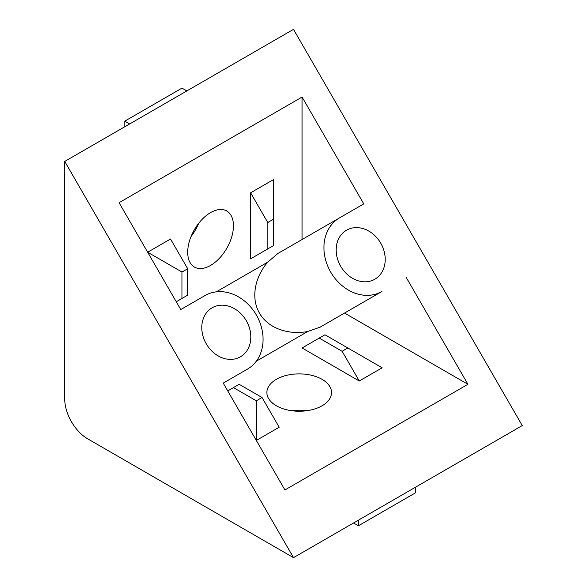 <?xml version="1.0" encoding="UTF-8"?>
<svg xmlns="http://www.w3.org/2000/svg" width="587" height="587" viewBox="0 0 587 587"><rect width="100%" height="100%" fill="white"/><g stroke="black" fill="none" stroke-linecap="round" stroke-linejoin="round"><path stroke-width="0.88" d="M210.572 265.434A32.351 18.681 120 0 0 231.711 236.928A32.351 18.681 120 0 0 226.751 211.004A32.351 18.681 120 0 0 210.572 212.604A32.351 18.681 120 0 0 189.44 241.11A32.351 18.681 120 0 0 194.4 267.034A32.351 18.681 120 0 0 210.572 265.434M198.633 223.383A32.351 18.681 -60 0 1 191.061 236.495M322.094 379.349A32.351 18.681 0 0 0 286.838 375.298A32.351 18.681 0 0 0 266.865 392.556A32.351 18.681 0 0 0 276.345 405.764A32.351 18.681 0 0 0 311.602 409.814A32.351 18.681 0 0 0 331.574 392.556A32.351 18.681 0 0 0 322.094 379.349M291.658 410.717A32.351 18.681 180 0 1 306.781 410.717M374.851 279.221A28.308 23.113 60 0 0 380.714 243.15A28.308 23.113 60 0 0 346.543 230.185A28.308 23.113 60 0 0 340.68 266.263A28.308 23.113 60 0 0 374.851 279.221M240.457 356.815A28.308 23.113 60 0 0 246.32 320.737A28.308 23.113 60 0 0 212.149 307.779A28.308 23.113 60 0 0 206.286 343.85A28.308 23.113 60 0 0 240.457 356.815M187.701 268.736L170.538 239.019L147.667 252.227L181.977 272.038L181.977 298.453L187.701 295.151L187.701 268.736L181.977 272.038M273.483 219.208L273.483 179.585L250.605 192.793L250.605 258.83L273.483 245.623L273.483 219.208L267.767 222.51L267.767 248.925L273.483 245.623M223.229 383.106L247.531 369.069L223.229 383.106L247.531 369.069L223.229 383.106L284.922 489.962L467.927 384.302L344.54 313.062L320.238 327.098L307.801 331.472C290.536 334.964 268.993 329.615 259.52 313.223C249.923 296.787 256.086 275.369 267.767 262.132L277.776 253.547L363.771 203.894L302.078 97.038L302.078 239.518M302.078 97.038L119.073 202.698L180.767 309.554L205.068 295.525A42.462 34.67 60 0 1 256.328 314.962A42.462 34.67 60 0 1 247.531 369.069M339.469 217.931L277.776 253.547L339.469 217.931A42.462 34.67 60 0 0 330.672 272.038A42.462 34.67 60 0 0 381.932 291.475L344.54 313.062M256.328 400.811L256.328 440.433L279.199 427.226L262.044 397.509L239.166 384.302L233.45 387.603L256.328 400.811L262.044 397.509M319.233 338.075L302.078 347.981L359.266 381L382.144 367.792L324.956 334.773L319.233 338.075L342.111 351.283L347.834 347.981M87.617 438.783L293.5 557.65L522.261 425.575L293.5 29.35L64.739 161.425L64.739 399.16A32.351 18.681 -120 0 0 87.617 438.783M320.238 327.098L381.932 291.475L320.238 327.098M467.927 384.302L406.233 277.446M293.5 557.65L64.739 161.425M359.266 381L342.111 351.283M250.605 258.83L267.767 248.925M267.767 222.51L250.605 192.793M129.646 123.945L124.789 121.142L124.789 126.755M186.842 90.926L181.977 88.123L124.789 121.142M353.55 522.98L358.408 525.791L358.408 520.177M415.603 487.159L415.603 492.772L358.408 525.791M233.45 387.603L227.734 390.905M181.977 298.453L176.261 301.755M216.295 291.849L267.767 262.132M307.801 331.472L256.328 361.188"/></g></svg>
